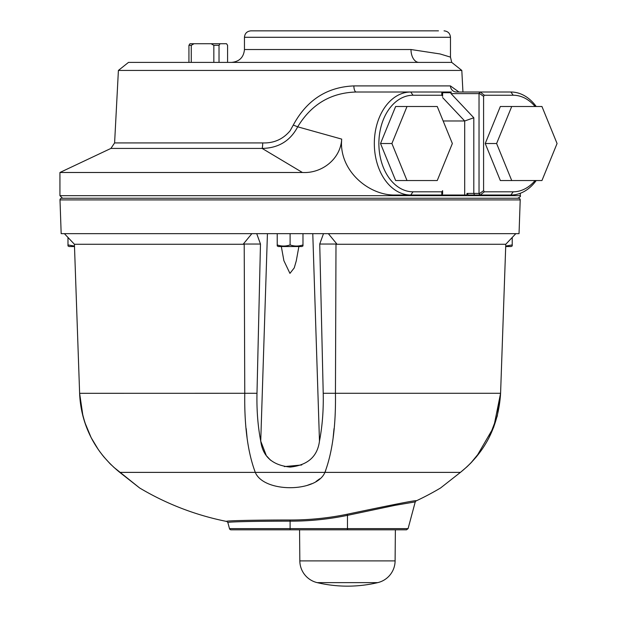 <?xml version="1.0" encoding="UTF-8"?>
<svg xmlns="http://www.w3.org/2000/svg" width="617" height="617" viewBox="0 0 617 617"><rect width="100%" height="100%" fill="white"/><g stroke="black" fill="none" stroke-linecap="round" stroke-linejoin="round"><path stroke-width="0.93" d="M244.455 37.29L244.455 49.522L410.991 49.522L440.052 53.949L450.479 57.119L450.479 37.29L244.455 37.29C244.833 33.38 246.985 31.236 250.895 30.85L438.471 30.85M410.991 49.522A12.88 7.944 -90 0 0 418.928 62.394L451.729 62.394L461.809 70.431L118.402 70.431L114.6 142.928L262.711 142.928C273.855 143.306 282.987 139.257 290.106 130.789L293.283 125.066C306.772 100.085 326.964 87.036 353.849 85.91A6.44 2.375 -90 0 0 356.225 92.01L409.21 92.01M118.402 70.431L128.483 62.394L418.928 62.394M353.849 85.91L450.41 85.91L458.94 92.01M535.101 106.502A48.288 34.143 90 0 0 513.182 95.234L484.391 95.234L483.589 96.368L479.116 93.206L479.031 93.622L451.035 93.622L450.711 92.712L451.389 92.01L356.225 92.01C330.835 92.727 311.33 104.335 297.702 126.817C290.252 140.938 278.398 148.134 262.132 148.419L110.921 148.419L59.934 172.49L302.415 172.49L262.132 148.419A6.44 1.003 90 0 0 262.711 142.928M293.283 125.066L297.702 126.817L341.687 139.103L341.471 143.522C341.533 172.814 369.907 195.435 394.888 195.026L410.745 195.026A51.504 36.418 -90 0 1 374.326 143.522A51.504 36.418 -90 0 1 410.745 92.01L441.479 92.01L442.613 93.206L442.613 96.368L441.811 95.234L413.02 95.234A48.288 34.143 90 0 0 378.877 143.522A48.288 34.143 90 0 0 413.02 191.81L441.811 191.81L442.613 190.668L442.613 193.831L441.811 194.972L441.811 191.81M450.41 85.91A6.44 5.985 -90 0 0 456.387 92.01L510.899 92.01A51.504 36.418 -90 0 1 536.227 106.502M435.209 30.85L396.137 30.85M366.012 30.85L359.819 30.85M381.267 30.85L366.452 30.85M257.173 30.85L256.464 30.85M404.513 30.85L430.134 30.85M536.227 180.542A51.504 36.418 -90 0 1 510.899 195.026L468.318 195.026L466.984 193.414L466.984 195.026L410.745 195.026L413.02 191.81M442.613 193.831L442.613 190.668M394.888 195.026L410.745 195.026M468.318 195.026L495.042 195.026M341.687 139.103C340.661 159.009 321.858 173.632 302.415 172.49M464.694 195.026L464.694 120.986L443.153 120.986M442.613 97.563L464.694 120.986L473.802 117.77L473.802 193.414L479.031 193.414L479.116 193.831L483.589 190.668L484.391 191.81L513.182 191.81A48.288 34.143 90 0 0 535.101 180.542M474.465 195.026L473.802 193.414L466.984 193.414M484.391 191.81L480.173 195.026M479.918 194.972L479.116 193.831M456.387 92.01L480.173 92.01L484.391 95.234M479.116 93.206L479.918 92.072M483.589 96.368L483.589 190.668M479.031 193.414L479.031 93.622M451.035 93.622L473.802 117.77M442.613 93.622L442.613 96.368M418.287 30.85L413.783 30.85M337.808 30.85L328.923 30.85M511.724 106.502L496.608 143.522L511.724 180.542L541.95 180.542L557.066 143.522L541.95 106.502L500.341 106.502L485.232 143.522L500.341 180.542L511.724 180.542M496.608 143.522L485.232 143.522M407.012 106.502L391.903 143.522L407.012 180.542L437.245 180.542L452.354 143.522L437.245 106.502L395.636 106.502L380.519 143.522L395.636 180.542L407.012 180.542M391.903 143.522L380.519 143.522M109.394 463.028L111.368 465.002M231.036 529.818L290.106 529.818L231.036 529.818A1.612 1.612 0 0 1 229.485 528.622L227.85 522.53L226.963 521.504C222.081 520.748 253.564 519.984 290.106 520.008C309.364 520.031 328.383 518.11 347.17 514.239C385.016 506.333 421.033 498.875 415.765 501.089L415.835 501.05A275.236 275.236 0 0 0 440.577 487.97L460.421 472.383C485.147 452.431 498.536 426.077 500.588 393.314L505.786 244.27L335.995 244.27L335.447 393.284C335.949 425.931 332.44 452.284 324.912 472.383C316.536 492.782 263.714 492.836 255.299 472.383C247.787 452.431 244.278 426.077 244.764 393.314L244.209 244.27L74.418 244.27L64.392 233.658L61.176 233.658L59.996 199.908A1.612 1.612 0 0 1 61.6 198.242L518.604 198.242A1.612 1.612 0 0 1 520.216 199.908L59.996 199.908M505.786 244.27L515.82 233.658L519.036 233.658L520.216 199.908M82.979 416.22L79.624 393.314C81.591 425.931 94.979 452.284 119.791 472.383L139.627 487.97L113.559 467.077M226.917 521.496A275.236 275.236 0 0 1 139.627 487.97M466.861 466.892L460.421 472.383L324.912 472.383L325.653 470.771M333.165 437.36L334.028 428.584M505.724 246.075L512.226 244.926L512.226 245.928L511.154 246.53L505.709 246.53L500.588 393.284L493.77 427.041L476.586 456.595M476.494 456.703L470.833 463.012M306.803 485.54L311.678 483.728M316.097 481.43L319.768 478.777M109.949 463.598L103.903 456.935M103.679 456.665L99.661 451.474M98.28 449.523L91.208 437.738M91.1 437.53L84.706 422.121M246.183 428.584L247.055 437.476M74.418 244.27L79.624 393.314C80.279 410.297 84.753 426.239 93.028 441.124M102.63 455.369L99.268 450.934M98.519 449.878L93.738 442.366M396.561 529.818L290.106 529.818L290.106 528.622L408.084 528.622L406.534 529.818L347.464 529.818L347.464 515.357C328.56 519.252 309.441 521.188 290.106 521.157C256.595 521.141 226.832 521.805 227.85 522.53M408.084 528.622L415.249 501.883L394.996 505.338L347.464 515.357L347.17 514.239M460.421 472.383L440.577 487.97M256.718 233.658L260.474 244.031L243.337 244.031L251.852 233.658L328.36 233.658L336.867 244.031L319.737 244.031L323.215 393.284L500.588 393.284M281.321 246.53L283.889 260.698L289.936 273.377L294.247 267.894L296.276 260.875L298.89 246.53M319.737 244.031L323.493 233.658M323.215 393.284C323.586 410.297 322.344 426.239 319.475 441.124C317.454 456.572 307.698 465.226 290.198 467.077C272.591 465.303 262.773 456.649 260.736 441.124C257.867 426.239 256.618 410.297 256.988 393.284L260.474 244.031M64.392 233.658L251.852 233.658M328.36 233.658L515.82 233.658M481.931 449.523L470.879 462.958M470.856 462.989L467.185 466.583M466.653 467.077L471.743 462.064L481.916 449.546M487.183 441.124L489.05 437.646L497.263 416.097L500.58 393.337M335.995 244.27L336.867 244.031M243.337 244.031L244.209 244.27M267.431 233.658L260.736 441.124L266.189 455.269M266.775 456.102L270.547 460.228M284.352 466.591L301.728 464.979M317.192 582.633A131.984 131.984 0 0 0 377.735 582.633L317.192 582.633A22.536 22.536 0 0 1 299.831 560.892L299.561 529.818M377.735 582.633A22.536 22.536 0 0 0 395.104 560.892L395.374 529.818M512.226 237.375L512.226 245.928M67.986 245.928L67.986 244.926L67.986 245.928L69.058 246.53L74.503 246.53M67.986 237.375L67.986 244.926L74.48 246.075M278.298 246.53L277.226 245.928L278.298 246.53L301.906 246.53L302.978 245.928L301.906 246.53M277.226 233.658L277.226 244.926C281.506 246.43 285.802 246.43 290.106 244.926C294.386 246.43 298.674 246.43 302.978 244.926L302.978 233.658M290.106 244.926L290.106 233.658M302.978 244.926L302.978 245.928M277.226 244.926L277.226 245.928M219.027 62.394L219.027 45.334L220.068 43.73L226.555 43.73L227.588 45.334L227.588 62.394M219.027 45.334L213.837 45.334L213.837 62.394M191.262 62.394L191.262 45.334L194.008 43.73L220.068 43.73M211.099 43.73L213.837 45.334M194.008 43.73L189.967 43.73L188.933 45.334L188.933 62.394M191.262 45.334L188.933 45.334M513.182 95.234L510.899 92.01M59.934 172.49L59.934 195.666L520.27 195.666C520.995 196.191 520.139 197.047 517.694 198.242M410.745 92.01L413.02 95.234M513.182 191.81L510.899 195.026M450.711 92.712L442.52 92.712M441.811 95.234L441.811 92.072M119.791 472.383L324.912 472.383M79.624 393.314L256.988 393.284M229.485 528.622L290.106 528.622L290.106 520.008M319.475 441.124L312.78 233.658M299.831 560.892L395.104 560.892M244.455 49.522C243.692 57.342 239.396 61.631 231.576 62.394M461.809 70.431L462.943 92.01M110.921 148.419L114.6 142.928M59.934 195.666L62.51 198.242M520.27 195.666L520.27 193.291M451.729 62.394L450.479 57.119M450.479 37.29C450.094 33.38 447.95 31.236 444.039 30.85M415.835 501.05L415.249 501.883"/></g></svg>
